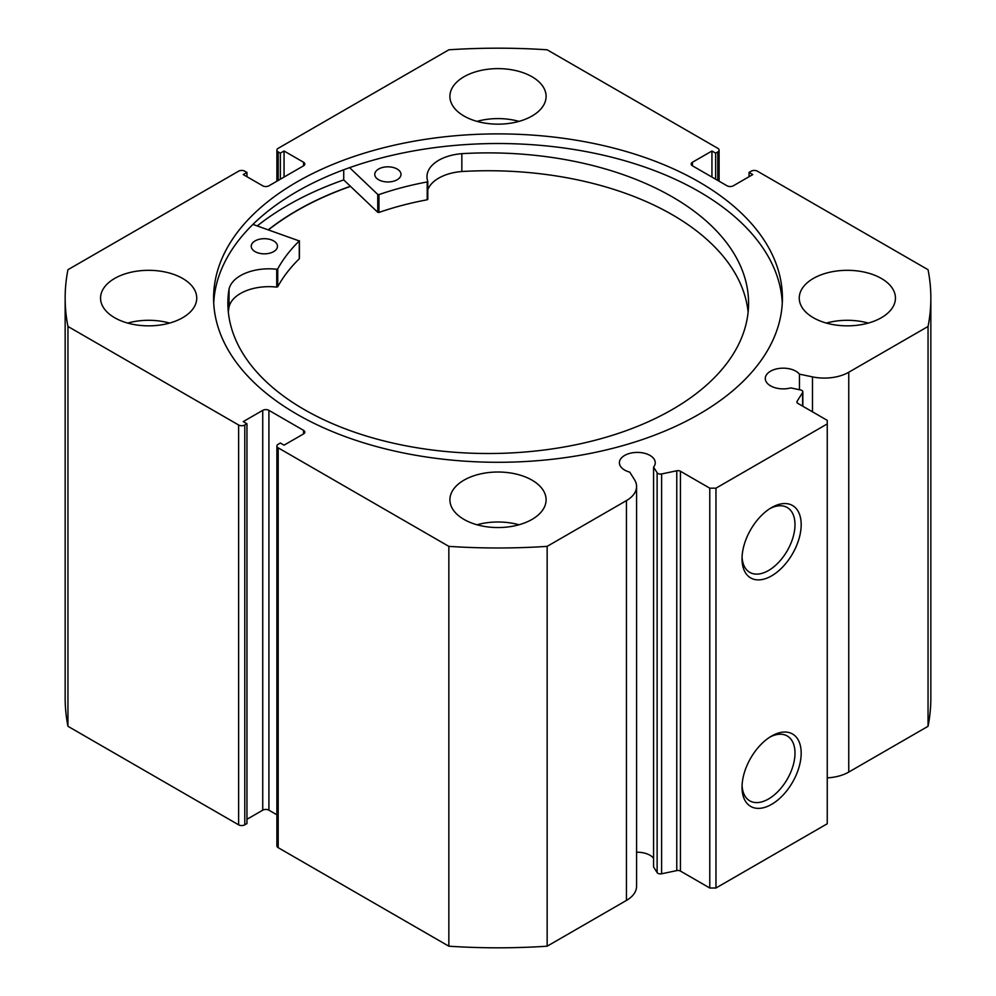 <?xml version="1.0" encoding="UTF-8"?>
<svg xmlns="http://www.w3.org/2000/svg" width="996" height="996" viewBox="0 0 996 996"><rect width="100%" height="100%" fill="white"/><g stroke="black" fill="none" stroke-linecap="round" stroke-linejoin="round"><path stroke-width="1.49" d="M252.922 224.399L299.286 240.957A230.848 133.277 0 0 0 277.735 268.908L276.726 269.244A40.251 23.232 0 0 0 229.043 289.126L229.018 306.98A260.354 150.309 0 0 0 228.345 312.122M255.113 251.639A13.122 7.57 180 0 1 251.241 246.273A13.122 7.57 180 0 1 259.309 239.277A13.122 7.57 180 0 1 273.601 240.895A13.122 7.57 180 0 1 277.473 246.273A13.122 7.57 180 0 1 269.406 253.258A13.122 7.57 180 0 1 255.113 251.639M378.642 179.766A13.122 7.57 180 0 1 374.77 174.4A13.122 7.57 180 0 1 382.838 167.403A13.122 7.57 180 0 1 397.118 169.021A13.122 7.57 180 0 1 401.002 174.4A13.122 7.57 180 0 1 392.922 181.384A13.122 7.57 180 0 1 378.642 179.766M299.286 258.288L299.286 258.798A230.848 133.277 0 0 0 277.735 286.748L276.726 287.097A40.251 23.232 0 0 0 229.043 306.98L229.018 289.126A260.354 150.309 0 0 0 227.885 303.195A260.354 150.309 0 0 0 304.851 409.904A260.354 150.309 0 0 0 588.337 441.963A260.354 150.309 0 0 0 748.581 303.195A260.354 150.309 0 0 0 671.615 196.498A260.354 150.309 0 0 0 461.845 153.658L461.845 153.67A40.251 23.232 0 0 0 426.973 176.703A40.251 23.232 0 0 0 427.782 181.359L427.197 181.944A230.848 133.277 0 0 0 378.953 194.606L377.758 194.432L349.596 167.652M748.12 312.122A260.354 150.309 0 0 0 671.615 214.352A260.354 150.309 0 0 0 461.845 171.511A40.251 23.232 0 0 0 427.794 189.85M343.72 169.781L343.72 179.915A297.306 171.648 0 0 0 257.279 225.905M427.782 181.558L427.197 199.785A230.848 133.277 0 0 0 378.953 212.447L377.758 212.285L343.72 179.915M461.845 153.67L461.845 171.524M802.627 406.131L802.627 392.536A3.498 2.017 0 0 0 802.826 391.851A3.498 2.017 0 0 0 801.805 390.42A3.498 2.017 0 0 0 800.535 389.959L790.787 387.905A17.928 10.346 0 0 1 770.531 385.838A17.928 10.346 0 0 1 765.289 378.517A17.928 10.346 0 0 1 776.357 368.956A17.928 10.346 0 0 1 795.891 371.209A17.928 10.346 0 0 1 799.452 374.147L799.452 389.722M636.569 852.24A17.928 10.346 180 0 1 650.002 855.265A17.928 10.346 180 0 1 653.575 858.203M303.543 433.92L303.543 430.347A4.37 2.527 180 0 1 304.813 432.14A4.37 2.527 180 0 1 303.543 433.92L284.059 445.162L280.349 443.021L278.183 444.266A4.37 2.527 0 0 0 276.9 446.059A4.37 2.527 0 0 0 278.183 447.839L448.847 546.368A432.849 249.896 0 0 0 547.153 546.368L626.447 500.59A34.561 19.957 0 0 0 636.569 486.484A34.561 19.957 0 0 0 634.489 479.661L629.746 472.129A17.928 10.346 180 0 1 624.654 470.075A17.928 10.346 180 0 1 619.4 462.754A17.928 10.346 180 0 1 630.468 453.192A17.928 10.346 180 0 1 650.002 455.433A17.928 10.346 180 0 1 655.244 462.754A17.928 10.346 180 0 1 653.575 467.124L653.575 866.956L657.123 872.583L657.123 472.751A3.498 2.017 0 0 0 661.605 473.959L676.77 470.772A3.498 2.017 180 0 1 680.43 471.245L709.775 488.177L715.962 488.177L827.253 423.923L827.253 420.349L797.921 403.417A3.498 2.017 180 0 1 796.887 401.986A3.498 2.017 180 0 1 797.099 401.301L797.099 402.67M771.601 736.056L771.601 736.056A41.82 24.153 -60 0 1 801.182 753.125A41.82 24.153 -60 0 1 771.601 804.357A41.82 24.153 -60 0 1 742.032 787.276A41.82 24.153 -60 0 1 771.601 736.056L771.601 736.056M742.07 785.421A37.45 21.626 120 0 0 749.789 800.846A37.45 21.626 120 0 0 768.514 798.991A37.45 21.626 120 0 0 792.978 765.999A37.45 21.626 120 0 0 787.238 735.982A37.45 21.626 120 0 0 770.02 737.015M771.601 507.574L771.601 507.574A41.82 24.153 -60 0 1 801.182 524.655A41.82 24.153 -60 0 1 771.601 575.875A41.82 24.153 -60 0 1 742.032 558.806A41.82 24.153 -60 0 1 771.601 507.574L771.601 507.574M742.07 556.951A37.45 21.626 120 0 0 749.789 572.376A37.45 21.626 120 0 0 768.514 570.521A37.45 21.626 120 0 0 792.978 537.516A37.45 21.626 120 0 0 787.238 507.512A37.45 21.626 120 0 0 770.02 508.545M782.283 302.909A284.408 164.203 0 0 0 699.105 191.618A284.408 164.203 0 0 0 393.034 155.115A284.408 164.203 0 0 0 213.717 302.909M296.895 414.199A284.408 164.203 0 0 0 606.838 449.794A284.408 164.203 0 0 0 782.408 298.09A284.408 164.203 0 0 0 699.105 181.982A284.408 164.203 0 0 0 389.162 146.387A284.408 164.203 0 0 0 213.592 298.09A284.408 164.203 0 0 0 296.895 414.199M182.654 278.457A48.094 27.764 0 0 0 130.239 272.431A48.094 27.764 0 0 0 100.559 298.09A48.094 27.764 0 0 0 114.64 317.724A48.094 27.764 0 0 0 167.054 323.737A48.094 27.764 0 0 0 196.747 298.09A48.094 27.764 0 0 0 182.654 278.457M169.619 323.078A48.094 27.764 0 0 0 127.687 323.078M532.013 76.754A48.094 27.764 0 0 0 479.599 70.741A48.094 27.764 0 0 0 449.906 96.388A48.094 27.764 0 0 0 463.987 116.022A48.094 27.764 0 0 0 516.401 122.047A48.094 27.764 0 0 0 546.094 96.388A48.094 27.764 0 0 0 532.013 76.754M518.966 121.375A48.094 27.764 0 0 0 477.034 121.375M532.013 480.147A48.094 27.764 0 0 0 479.599 474.133A48.094 27.764 0 0 0 449.906 499.78A48.094 27.764 0 0 0 463.987 519.414A48.094 27.764 0 0 0 516.401 525.44A48.094 27.764 0 0 0 546.094 499.78A48.094 27.764 0 0 0 532.013 480.147M518.966 524.768A48.094 27.764 0 0 0 477.034 524.768M881.36 278.457A48.094 27.764 0 0 0 828.946 272.431A48.094 27.764 0 0 0 799.253 298.09A48.094 27.764 0 0 0 813.346 317.724A48.094 27.764 0 0 0 865.761 323.737A48.094 27.764 0 0 0 895.441 298.09A48.094 27.764 0 0 0 881.36 278.457M868.313 323.078A48.094 27.764 0 0 0 826.381 323.078M802.627 392.536L797.099 401.301M848.754 372.243L848.754 772.074L928.048 726.296A432.849 249.896 180 0 0 930.849 697.91L930.849 298.09A432.849 249.896 0 0 1 928.048 326.464L848.754 372.243A34.561 19.957 180 0 1 812.487 376.886L799.452 374.147M930.849 298.09A432.849 249.896 0 0 0 928.048 269.704L757.383 171.175A4.37 2.527 0 0 0 751.208 171.175L749.042 172.433L752.752 174.574L733.268 185.816A4.37 2.527 180 0 1 727.092 185.816L692.457 165.822A4.37 2.527 180 0 1 691.187 164.041A4.37 2.527 180 0 1 692.457 162.248L692.457 165.822M717.817 180.463L717.817 151.902L715.651 153.147L711.941 151.006L692.457 162.248M717.817 151.902A4.37 2.527 0 0 0 719.1 150.11A4.37 2.527 0 0 0 717.817 148.329L547.153 49.8A432.849 249.896 0 0 0 448.847 49.8L278.183 148.329A4.37 2.527 0 0 0 276.9 150.11A4.37 2.527 0 0 0 278.183 151.902L278.183 180.463M303.543 162.248A4.37 2.527 180 0 1 304.813 164.041A4.37 2.527 180 0 1 303.543 165.822L303.543 162.248L284.059 151.006L280.349 153.147L278.183 151.902M65.151 298.09A432.849 249.896 0 0 0 67.952 326.464L238.617 424.993A4.37 2.527 0 0 0 244.792 424.993L244.792 824.825A4.37 2.527 180 0 1 238.617 824.825L67.952 726.296A432.849 249.896 180 0 1 65.151 697.91L65.151 298.09A432.849 249.896 0 0 1 67.952 269.704L238.617 171.175A4.37 2.527 0 0 1 244.792 171.175L246.958 172.433L243.248 174.574L262.732 185.816A4.37 2.527 180 0 0 268.908 185.816L303.543 165.822M262.732 410.352A4.37 2.527 180 0 1 268.908 410.352L268.908 810.184A4.37 2.527 0 0 0 262.732 810.184L262.732 410.352L243.248 421.607L246.958 423.748L244.792 424.993M303.543 430.347L268.908 410.352M653.575 467.124L657.123 472.751M715.962 488.177L715.962 888.009L827.253 823.754L827.253 423.923M715.962 888.009L709.775 888.009L709.775 488.177M680.43 471.245L680.43 871.064L709.775 888.009M680.43 871.064A3.498 2.017 0 0 0 676.77 870.604L676.77 470.772M661.605 473.959L661.605 873.791L676.77 870.604M661.605 873.791A3.498 2.017 180 0 1 657.123 872.583M278.183 447.839L278.183 847.671L448.847 946.2A432.849 249.896 180 0 0 547.153 946.2L626.447 900.421A34.561 19.957 0 0 0 636.569 886.303L636.569 486.484M278.183 847.671A4.37 2.527 180 0 1 276.9 845.89L276.9 446.059M268.908 810.184L276.9 814.803M246.958 819.285L262.732 810.184M244.792 824.825L246.958 823.568L246.958 423.748M848.754 772.074A34.561 19.957 180 0 1 827.253 777.851M67.952 726.296L67.952 326.464M928.048 326.464L928.048 726.296M448.847 546.368L448.847 946.2M547.153 946.2L547.153 546.368M749.042 176.715L749.042 172.433M711.941 177.064L711.941 151.006M715.651 179.205L715.651 153.147M280.349 179.205L280.349 153.147M284.059 177.064L284.059 151.006M246.958 176.715L246.958 172.433M350.418 186.277A284.408 164.203 0 0 0 268.41 229.727M268.596 229.802A284.196 164.079 180 0 1 350.53 186.389M377.758 194.432L377.758 212.285M378.953 194.606L378.953 212.447M427.197 181.944L427.197 199.785M277.735 268.908L277.735 286.748M299.286 240.957L299.286 258.798M276.726 269.244L276.726 287.097M238.617 824.825L238.617 424.993M626.447 500.59L626.447 900.421M812.487 376.886L812.487 411.834M427.794 181.459L427.794 199.312M299.41 240.696L299.41 258.549M719.1 150.11L719.1 181.197M276.9 181.197L276.9 150.11M802.826 391.851L802.826 406.256"/></g></svg>
